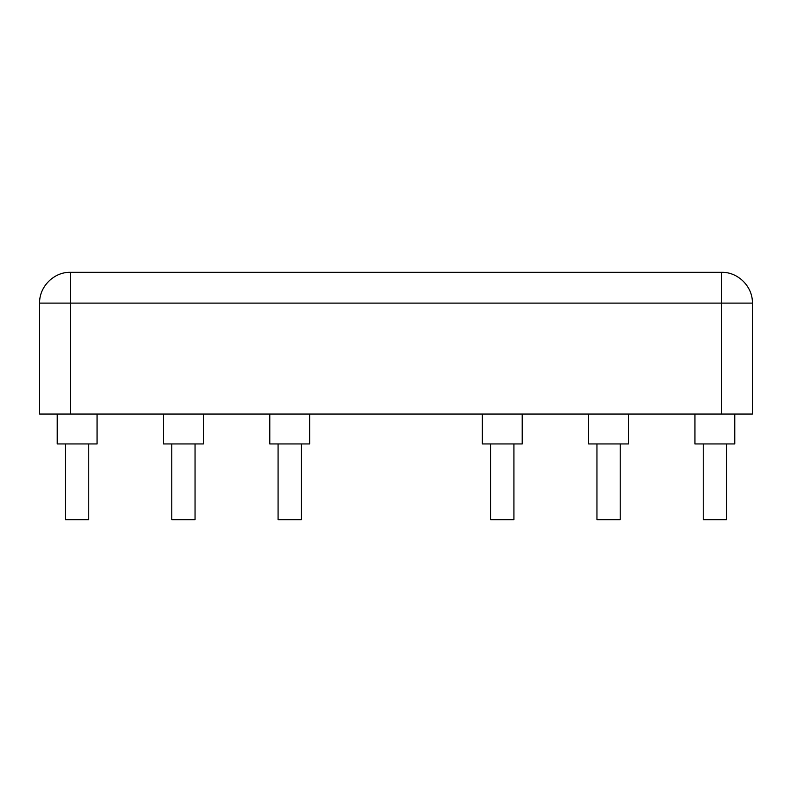 <?xml version="1.0" encoding="UTF-8"?>
<svg xmlns="http://www.w3.org/2000/svg" width="792" height="792" viewBox="0 0 792 792"><rect width="100%" height="100%" fill="white"/><g stroke="black" fill="none" stroke-linecap="round" stroke-linejoin="round"><path stroke-width="1.19" d="M278.081 443.946L278.081 519.681L301.336 519.681L301.336 443.946M513.919 443.946L513.919 519.681L490.664 519.681L490.664 443.946M171.795 443.946L171.795 519.681L195.05 519.681L195.05 443.946M620.205 443.946L620.205 519.681L596.95 519.681L596.95 443.946M65.508 443.946L65.508 519.681L88.763 519.681L88.763 443.946M726.492 443.946L726.492 519.681L703.237 519.681L703.237 443.946M694.94 414.058L694.94 443.946L734.798 443.946L734.798 414.058M57.202 414.058L57.202 443.946L97.06 443.946L97.06 414.058M588.644 414.058L588.644 443.946L628.511 443.946L628.511 414.058M482.358 414.058L482.358 443.946L522.215 443.946L522.215 414.058M269.785 414.058L269.785 443.946L309.642 443.946L309.642 414.058M163.489 414.058L163.489 443.946L203.356 443.946L203.356 414.058M721.512 272.319L70.389 272.319L721.611 272.319L721.512 303.118L752.4 303.118C752.826 286.654 738.065 271.894 721.611 272.319M70.488 272.319L70.488 303.118L39.6 303.118L39.6 414.058L752.4 414.058L752.4 303.118M70.488 414.058L70.488 303.118L721.512 303.118L721.512 414.058M39.6 303.118C39.174 286.654 53.935 271.894 70.389 272.319"/></g></svg>
